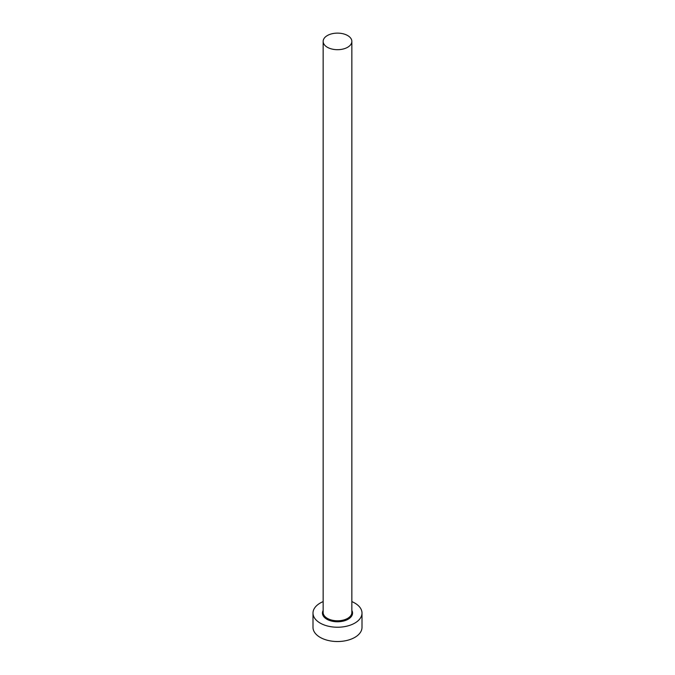 <?xml version="1.0" encoding="UTF-8"?>
<svg xmlns="http://www.w3.org/2000/svg" width="675" height="675" viewBox="0 0 675 675"><rect width="100%" height="100%" fill="white"/><g stroke="black" fill="none" stroke-linecap="round" stroke-linejoin="round"><path stroke-width="1.01" d="M327.35 47.267A14.352 8.286 0 0 0 342.993 49.064A14.352 8.286 0 0 0 351.852 41.403A14.352 8.286 0 0 0 347.65 35.547A14.352 8.286 0 0 0 332.007 33.75A14.352 8.286 0 0 0 323.148 41.403A14.352 8.286 0 0 0 327.35 47.267M323.148 601.611A24.502 14.15 0 0 0 312.998 613.086A24.502 14.15 0 0 0 320.169 623.084A24.502 14.15 0 0 0 346.874 626.155A24.502 14.15 0 0 0 362.002 613.086A24.502 14.15 0 0 0 354.831 603.079A24.502 14.15 0 0 0 351.852 601.611M312.998 613.086L312.998 627.37A24.502 14.15 0 0 0 320.169 637.377A24.502 14.15 0 0 0 346.874 640.448A24.502 14.15 0 0 0 362.002 627.37L362.002 613.086M351.852 610.462A15.053 8.691 180 0 1 345.313 620.511A15.053 8.691 180 0 1 326.852 619.228A15.053 8.691 180 0 1 323.148 610.462M323.148 41.403L323.148 612.512A14.352 8.286 0 0 0 327.35 618.367A14.352 8.286 0 0 0 342.993 620.165A14.352 8.286 0 0 0 351.852 612.512L351.852 41.403"/></g></svg>

